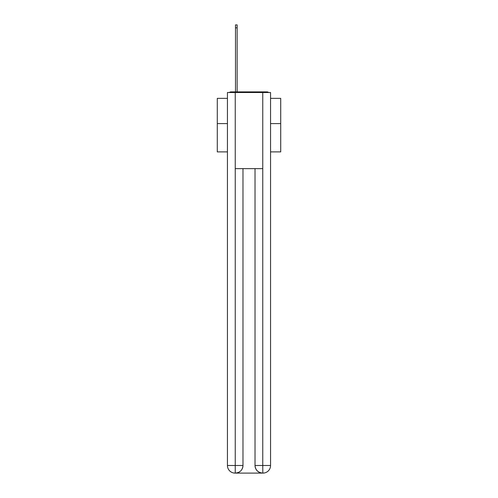 <?xml version="1.0" encoding="UTF-8"?>
<svg xmlns="http://www.w3.org/2000/svg" width="498" height="498" viewBox="0 0 498 498"><rect width="100%" height="100%" fill="white"/><g stroke="black" fill="none" stroke-linecap="round" stroke-linejoin="round"><path stroke-width="0.75" d="M270.563 151.89L280.716 151.89L280.716 98.355L270.563 98.355M227.437 123.597L217.284 123.597L217.284 98.355L227.437 98.355M217.284 123.597L217.284 151.89L227.437 151.89M268.627 92.516A2.54 2.54 0 0 0 266.953 91.881L231.047 91.881A2.54 2.54 0 0 0 229.373 92.516M280.716 123.597L270.563 123.597M231.047 91.881L235.492 91.881L235.492 24.9L237.141 24.9L237.141 91.881L239.102 91.881M258.898 91.881L266.953 91.881M235.237 92.516L227.437 92.516L227.437 465.487A7.613 7.613 0 0 0 235.044 473.1L262.639 473.1A7.613 7.613 0 0 1 255.026 465.487L255.026 168.635L255.026 465.487C255.412 469.975 257.952 472.515 262.639 473.1L262.956 473.1A7.613 7.613 0 0 0 270.563 465.487L270.563 92.516L235.237 92.516L235.237 168.635L262.763 168.635L262.763 92.516M242.974 168.635L242.974 465.487A7.613 7.613 0 0 1 235.361 473.1C240.067 472.608 242.607 470.068 242.974 465.487L242.974 168.635M255.026 465.487L262.763 465.487L262.826 473.1M227.437 465.487A7.613 7.613 0 0 0 235.044 473.1A7.613 7.613 0 0 1 227.437 465.487L235.237 465.487L235.237 473.1M242.974 465.487L235.237 465.487L235.237 168.635M262.763 168.635L262.763 465.487L270.563 465.487M235.492 27.82L237.141 27.82"/></g></svg>
